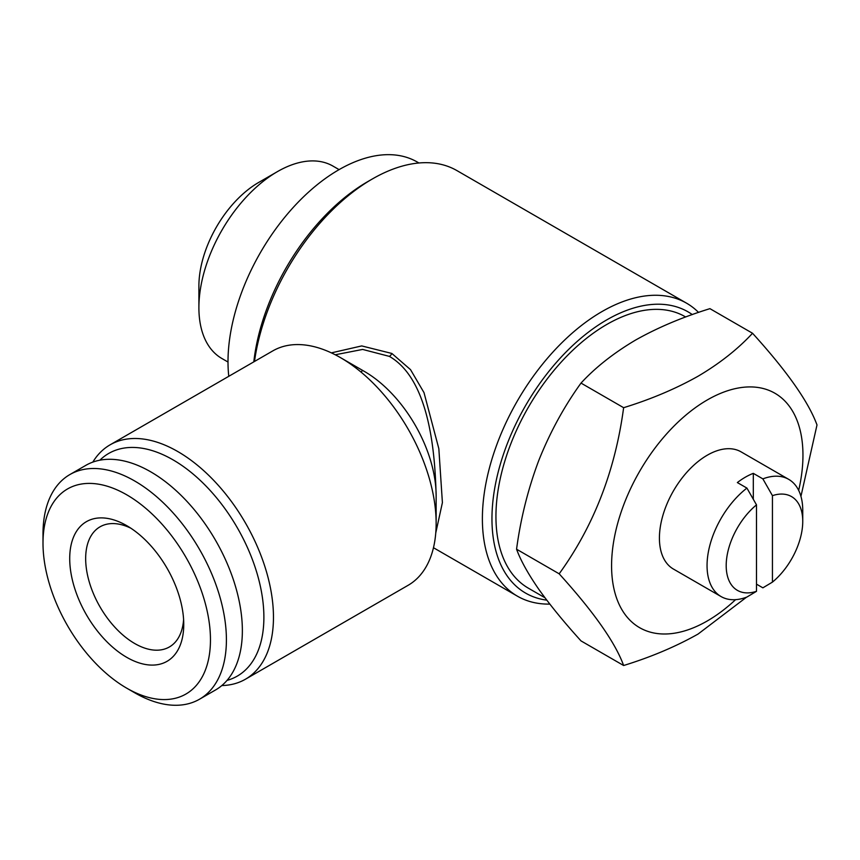 <?xml version="1.0" encoding="UTF-8"?>
<svg xmlns="http://www.w3.org/2000/svg" width="860" height="860" viewBox="0 0 860 860"><rect width="100%" height="100%" fill="white"/><g stroke="black" fill="none" stroke-linecap="round" stroke-linejoin="round"><path stroke-width="1.29" d="M772.441 495.65A54.137 31.25 -60 0 1 802.745 521.386A54.137 31.25 -60 0 1 772.441 582.112L772.441 495.65L762.874 478.88A67.66 39.066 -60 0 1 788.727 479.364L741.094 451.865A67.66 39.066 120 0 0 707.264 455.209A67.66 39.066 120 0 0 663.06 514.839A67.66 39.066 120 0 0 673.434 569.062L721.067 596.561A67.66 39.066 -60 0 1 709.317 547.476A67.66 39.066 -60 0 1 746.921 488.093L756.499 504.863L756.499 591.314A54.137 31.25 -60 0 1 726.195 565.59A54.137 31.25 -60 0 1 756.499 504.863M746.921 488.093L737.353 482.567A67.66 39.066 -60 0 1 745.33 477.192A67.66 39.066 -60 0 1 753.306 473.355L762.874 478.88M788.727 479.364A67.66 39.066 -60 0 1 802.745 510.335L802.745 521.386M756.499 584.155L762.874 587.832L772.441 582.112M735.59 599.657A135.332 78.131 -60 0 1 707.264 620.963A135.332 78.131 -60 0 1 611.578 565.708A135.332 78.131 -60 0 1 707.264 399.964A135.332 78.131 -60 0 1 798.671 490.383M623.629 407.694C650.859 399.309 675.67 388.817 698.062 376.228C719.637 363.49 737.805 349.16 752.543 333.261L709.93 308.654C682.388 317.168 657.577 327.649 635.497 340.108C613.696 353.041 595.529 367.36 581.016 383.087C564.106 406.511 550.034 432.29 538.812 460.39C528.094 488.867 520.676 518.472 516.559 549.207C520.687 560.494 528.115 573.856 538.812 589.304C550.067 605.085 564.138 622.296 581.016 640.904L623.629 665.511C615.298 642.592 593.808 612.019 559.172 573.813C593.701 526.137 615.19 470.764 623.629 407.694L581.016 383.087M746.523 597.195L698.062 634.057C675.67 646.645 650.859 657.126 623.629 665.511M228.007 362.028L221.901 358.512A111.08 64.134 -60 0 1 198.897 307.654L198.897 286.014A84.581 48.837 -60 0 1 258.709 182.427L277.447 171.613A111.08 64.134 -60 0 1 332.992 166.109L339.087 169.624M198.897 307.654A111.08 64.134 -60 0 1 277.447 171.613L258.709 182.427M228.771 376.315A156.756 90.504 -60 0 1 338.851 169.764A156.756 90.504 -60 0 1 417.229 162.002L418.927 162.981M544.971 597.764L528.416 588.208A156.756 90.504 -60 0 1 504.379 462.594A156.756 90.504 -60 0 1 606.794 324.457A156.756 90.504 -60 0 1 685.173 316.695L685.678 316.985M99.878 460.186A128.559 74.229 60 0 1 172.978 459.82A128.559 74.229 60 0 1 259.322 581.79A128.559 74.229 60 0 1 227.018 680.4M92.816 462.11A135.332 78.131 60 0 1 110.102 444.824A135.332 78.131 60 0 1 177.762 451.532A135.332 78.131 60 0 1 266.181 570.782A135.332 78.131 60 0 1 245.433 679.228A135.332 78.131 60 0 1 221.826 685.549M331.379 352.869L361.716 345.924L391.859 353.46A4.515 2.612 -60.7 0 1 389.354 356.373L389.902 356.685C428.946 379.798 435.02 450.479 436.138 495.725A101.501 58.598 60 0 0 364.371 371.423L340.442 357.61A135.332 78.131 60 0 1 436.138 523.353A135.332 78.131 60 0 1 408.113 585.305L245.433 679.228M253.807 361.856A162.4 93.761 -60 0 1 367.553 181.739L372.337 178.977A169.162 97.664 -60 0 1 372.348 178.977A169.162 97.664 -60 0 1 456.918 170.592L686.581 303.193A169.162 97.664 -60 0 1 698.546 312.406M254.495 361.458A169.162 97.664 -60 0 1 372.337 178.977L367.553 181.739M546.766 600.151A162.4 93.761 -60 0 1 496.274 480.256A162.4 93.761 -60 0 1 606.794 319.856A162.4 93.761 -60 0 1 692.3 314.588M549.819 604.096A169.162 97.664 -60 0 1 517.419 596.184A169.162 97.664 -60 0 1 491.49 460.637A169.162 97.664 -60 0 1 602 311.567A169.162 97.664 -60 0 1 686.581 303.193M391.859 353.46L410.532 369.649L424.012 392.654L438.837 448.683L442.406 502.616L435.762 532.963M389.354 356.373L362.64 349.429L335.25 354.771M183.599 619.544A69.359 40.044 60 0 1 169.388 646.957A69.359 40.044 60 0 1 134.708 643.516A69.359 40.044 60 0 1 89.397 582.403A69.359 40.044 60 0 1 100.029 526.825A69.359 40.044 60 0 1 130.87 528.212M126.732 525.654L126.732 525.654A80.636 46.558 60 0 1 183.75 624.414A80.636 46.558 60 0 1 126.732 657.33A80.636 46.558 60 0 1 69.714 558.57A80.636 46.558 60 0 1 126.732 525.654M134.708 692.784L126.732 688.172A118.411 68.37 60 0 1 43 543.154A118.411 68.37 60 0 1 126.732 494.812A118.411 68.37 60 0 1 210.463 639.829A118.411 68.37 60 0 1 126.732 688.172L134.708 692.784A129.688 74.874 60 0 0 199.552 699.201L215.494 690A129.688 74.874 60 0 0 235.382 586.068A129.688 74.874 60 0 0 150.65 471.785A129.688 74.874 60 0 0 85.806 465.367L69.864 474.569A129.688 74.874 60 0 1 134.708 480.998A129.688 74.874 60 0 1 219.429 595.281A129.688 74.874 60 0 1 199.552 699.201M43 543.154L43 533.942A129.688 74.874 60 0 1 69.864 474.569M110.102 444.824L272.781 350.901A135.332 78.131 60 0 1 340.442 357.61L364.371 371.423M362.651 370.456A111.08 64.134 -60 0 1 360.963 372.025M559.172 573.813L516.559 549.207M752.543 333.261C787.072 371.316 808.561 401.878 817 424.958L800.939 496.36M756.499 591.314L746.921 597.044A67.66 39.066 -60 0 1 721.067 596.561M753.306 499.262L753.306 473.355M436.138 495.725L436.138 523.353M517.419 596.184L433.472 547.723"/></g></svg>
